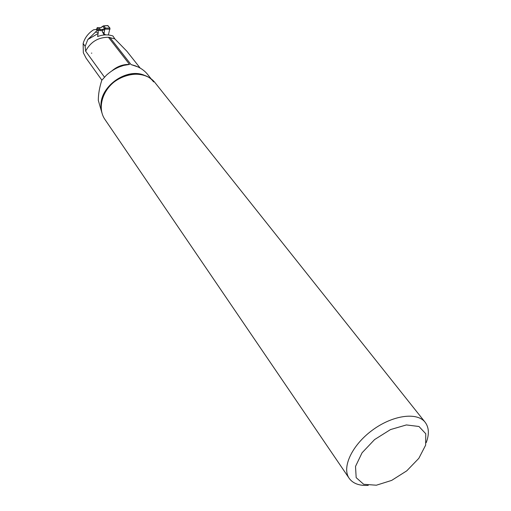 <?xml version="1.0" encoding="UTF-8"?>
<svg xmlns="http://www.w3.org/2000/svg" width="511" height="511" viewBox="0 0 511 511"><rect width="100%" height="100%" fill="white"/><g stroke="black" fill="none" stroke-linecap="round" stroke-linejoin="round"><path stroke-width="0.77" d="M140.186 68.091L126.881 51.253L114.822 38.881L112.937 35.987C108.064 34.352 102.954 34.531 97.614 36.537L98.246 32.449L95.455 32.142L87.835 39.507L85.152 46.297L85.605 51.119L104.442 77.129M101.874 80.17L86.097 58.165L83.325 52.735L83.14 43.531L85.152 46.297M96.26 29.223L97.116 30.328L98.112 30.436L97.256 29.331L93.634 29.766C88.288 33.196 84.788 37.782 83.14 43.531M91.808 53.131L91.412 53.157M111.743 71.016C117.108 66.398 123.049 64.207 129.551 64.437L123.726 65.414C117.504 67.139 111.711 70.422 106.345 75.264L101.785 80.291C99.473 87.483 98.316 94.184 98.316 100.392L102.021 113.199M151.122 78.841L147.487 74.261C144.255 70.32 139.982 67.433 134.668 65.612L131.052 64.578L137.906 66.909M426.238 442.59C429.4 434.158 429.016 427.356 425.082 422.188C417.008 411.764 392.442 415.188 372.193 430.313C351.83 445.305 341.514 467.744 349.249 478.417C353.056 483.578 359.393 485.897 368.259 485.367M425.082 422.188L154.878 82.475C146.74 72.115 128.325 71.316 115.167 81.179C101.913 90.907 97.365 108.728 104.959 119.485L349.249 478.417M376.352 485.214L391.669 480.397L406.75 470.848L418.835 458.329L425.644 445.138L425.765 433.762L418.969 426.493L406.398 424.935L390.5 429.579L374.595 439.569L362.063 452.791L355.515 466.422L356.173 477.644L363.679 484.287L376.352 485.214M114.822 38.881L108.428 37.284L109.878 37.444L131.052 64.578M98.112 30.436L98.246 32.449M97.116 30.328L95.455 32.142M104.238 34.965L102.392 31.816L104.052 33.247L104.659 29.676L101.076 30.647M101.069 30.692L98.764 30.436L98.808 29.779M96.63 29.261L97.243 27.62L98.776 29.606M102.877 26.342L103.803 25.908L105.502 28.073L109.974 28.131L108.402 34.984L109.974 28.131L107.719 25.639M105.502 28.073L105.023 29.095L110.037 29.165M103.739 34.486L104.48 33.988L105.573 34.882M103.803 25.908L107.981 25.62M103.522 25.857L100.801 27.76L97.352 27.69M98.693 29.427L102.155 29.497L105.451 28.316M102.155 29.497L102.392 31.816L104.052 33.247M98.738 27.843L100.801 27.76M102.8 26.451L104.761 28.635L104.659 29.676M104.487 28.757L104.729 29.504M109.974 28.131L107.827 25.556M129.551 64.437L108.428 37.284C98.24 37.252 90.632 41.864 85.605 51.119M87.835 39.507L97.965 33.573M101.165 107.764C98.265 87.509 126.466 66.762 144.945 75.545M97.282 27.626L98.962 27.869L100.303 29.606L100.373 30.615M104.519 34.013L105.426 34.889M103.688 34.435L104.423 33.95M119.089 66.992L123.726 65.414M136.399 66.251L134.668 65.612M102.96 97.077C109.788 75.571 143.01 66.487 153.562 81.913M103.612 25.85L107.885 25.55M100.718 27.69L103.19 25.991"/></g></svg>
